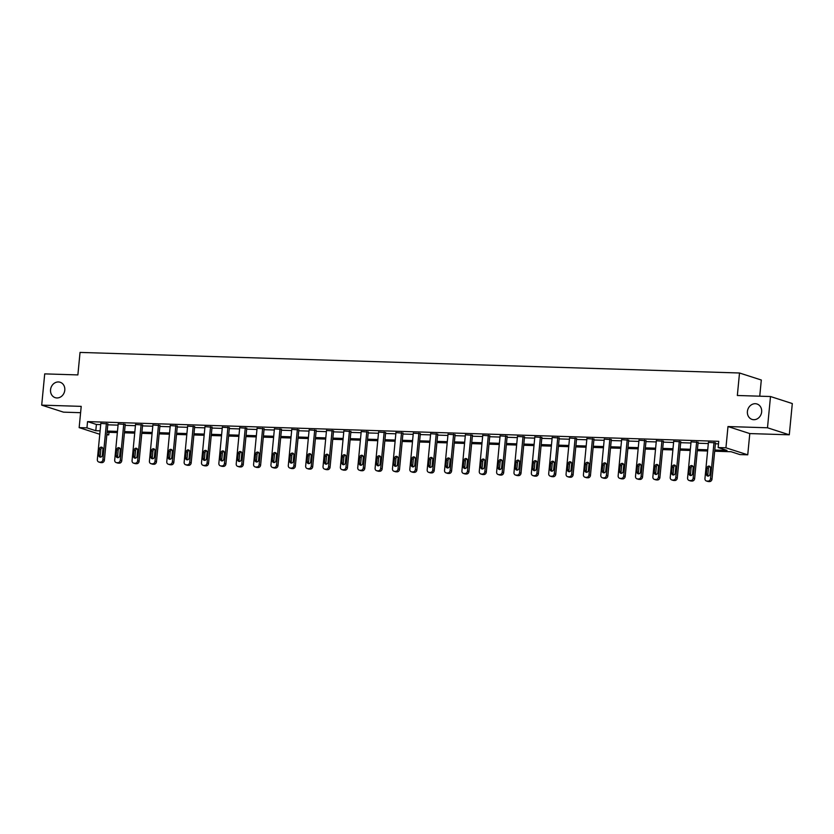 <?xml version="1.0" encoding="UTF-8"?>
<svg xmlns="http://www.w3.org/2000/svg" width="834" height="834" viewBox="0 0 834 834"><rect width="100%" height="100%" fill="white"/><g stroke="black" fill="none" stroke-linecap="round" stroke-linejoin="round"><path stroke-width="1.25" d="M64.791 390.176A8.1 7.058 107.9 0 1 55.19 397.662A8.1 7.058 107.9 0 1 50.551 389.739A8.1 7.058 107.9 0 1 60.152 382.253A8.1 7.058 107.9 0 1 64.791 390.176M761.65 411.923A8.1 7.058 107.9 0 1 752.049 419.408A8.1 7.058 107.9 0 1 747.41 411.485A8.1 7.058 107.9 0 1 757.011 404A8.1 7.058 107.9 0 1 761.65 411.923M108.993 432.325L108.754 434.889L106.825 434.827M759.743 396.192L761.306 380.012L739.508 372.996L80.043 352.417L77.875 374.914L44.713 373.882L41.7 405.136L63.499 412.152L80.596 412.694M739.508 372.996L737.339 395.493L770.501 396.525L792.3 403.552L789.287 434.806L767.489 427.779L727.988 426.549L725.934 447.806L747.744 454.822L739.946 454.582L731.116 451.736L714.675 451.225M727.988 426.549L749.787 433.576L789.287 434.806M749.787 433.576L747.744 454.822M770.501 396.525L767.489 427.779M714.79 450.026L726.987 450.402L718.147 447.556L718.752 441.311L87.549 421.608L96.39 424.454L100.705 424.589M107.784 424.819L118.074 425.132M125.152 425.35L135.431 425.674M142.51 425.893L152.789 426.216M159.867 426.435L170.146 426.758M177.225 426.977L187.514 427.3M194.593 427.519L204.872 427.842M211.951 428.061L222.23 428.384M229.308 428.603L239.587 428.926M246.666 429.145L256.955 429.468M264.034 429.687L274.313 430.01M281.392 430.229L291.671 430.553M298.749 430.771L309.028 431.095M316.107 431.314L326.396 431.637M333.475 431.856L343.754 432.179M350.833 432.398L361.112 432.721M368.19 432.94L378.469 433.263M385.548 433.482L395.837 433.805M402.916 434.024L413.195 434.347M420.273 434.566L430.553 434.889M437.631 435.108L447.91 435.431M454.989 435.65L465.278 435.974M472.346 436.192L482.636 436.516M489.714 436.735L499.993 437.058M507.072 437.277L517.351 437.6M524.43 437.819L534.719 438.131M541.787 438.361L552.077 438.674M559.155 438.903L569.434 439.216M576.513 439.445L586.792 439.758M593.871 439.987L604.15 440.3M611.228 440.529L621.518 440.842M628.596 441.071L638.875 441.384M645.954 441.603L656.233 441.926M663.311 442.145L673.591 442.468M680.669 442.687L690.959 443.01M698.037 443.229L708.316 443.552M715.395 443.771L718.501 443.876M715.478 442.875L708.431 442.385M698.121 442.333L691.063 441.843M680.763 441.791L673.705 441.301M663.395 441.249L656.348 440.759M646.037 440.706L638.99 440.216M628.68 440.164L621.632 439.674M611.322 439.622L604.264 439.132M593.964 439.091L586.907 438.59M576.596 438.548L569.549 438.048M559.239 438.006L552.191 437.506M541.881 437.464L534.823 436.964M524.523 436.922L517.466 436.432M507.155 436.38L500.108 435.89M489.798 435.838L482.75 435.348M472.44 435.296L465.382 434.806M455.083 434.754L448.025 434.264M437.714 434.212L430.667 433.722M420.357 433.67L413.31 433.18M402.999 433.127L395.942 432.637M385.642 432.585L378.584 432.095M368.274 432.043L361.226 431.553M350.916 431.501L343.869 431.011M333.558 430.959L326.501 430.469M316.201 430.417L309.143 429.927M298.833 429.875L291.785 429.385M281.475 429.333L274.428 428.843M264.117 428.791L257.06 428.301M246.76 428.249L239.702 427.759M229.392 427.706L222.344 427.216M212.034 427.164L204.987 426.674M194.676 426.622L187.619 426.132M177.319 426.08L170.261 425.59M159.951 425.538L152.903 425.048M142.593 424.996L135.546 424.506M125.236 424.454L118.178 423.964M107.878 423.912L100.82 423.422M99.778 434.264L79.157 427.623L81.211 406.367L41.7 405.136M79.157 427.623L86.945 427.863L95.785 430.709L100.111 430.844M87.549 421.608L86.945 427.863M718.147 447.556L725.934 447.806M106.877 434.285L108.754 434.889M707.597 450.996L697.318 450.683M690.239 450.464L679.96 450.141M672.882 449.922L662.592 449.599M655.514 449.38L645.235 449.057M638.156 448.838L627.877 448.515M620.798 448.296L610.519 447.973M603.441 447.754L593.151 447.431M586.073 447.212L575.794 446.888M568.715 446.67L558.436 446.346M551.357 446.127L541.078 445.804M534 445.585L523.71 445.262M516.632 445.043L506.353 444.72M499.274 444.501L488.995 444.178M481.916 443.959L471.637 443.636M464.559 443.417L454.269 443.094M447.191 442.875L436.912 442.552M429.833 442.333L419.554 442.01M412.476 441.791L402.197 441.467M395.118 441.249L384.828 440.925M377.76 440.706L367.471 440.383M360.392 440.164L350.113 439.841M343.035 439.622L332.756 439.299M325.677 439.08L315.388 438.757M308.319 438.538L298.03 438.215M290.951 437.996L280.672 437.683M273.594 437.454L263.315 437.141M256.236 436.912L245.957 436.599M238.878 436.37L228.589 436.057M221.51 435.828L211.231 435.515M204.153 435.285L193.874 434.973M186.795 434.754L176.516 434.431M169.438 434.212L159.148 433.888M152.069 433.67L141.79 433.346M134.712 433.127L124.433 432.804M117.354 432.585L107.075 432.262M107.19 431.063L117.469 431.387M124.547 431.605L134.827 431.929M141.905 432.148L152.184 432.471M159.263 432.69L169.552 433.013M176.631 433.232L186.91 433.555M193.988 433.774L204.267 434.097M211.346 434.316L221.625 434.639M228.704 434.858L238.993 435.181M246.072 435.4L256.351 435.723M263.429 435.942L273.708 436.265M280.787 436.484L291.066 436.808M298.145 437.026L308.434 437.35M315.513 437.569L325.792 437.881M332.87 438.111L343.149 438.423M350.228 438.653L360.507 438.965M367.586 439.195L377.875 439.508M384.954 439.737L395.233 440.05M402.311 440.279L412.59 440.592M419.669 440.821L429.948 441.134M437.026 441.353L447.316 441.676M454.394 441.895L464.674 442.218M471.752 442.437L482.031 442.76M489.11 442.979L499.389 443.302M506.467 443.521L516.757 443.844M523.835 444.063L534.114 444.386M541.193 444.605L551.472 444.929M558.551 445.147L568.83 445.471M575.908 445.69L586.198 446.013M593.266 446.232L603.555 446.555M610.634 446.774L620.913 447.097M627.992 447.316L638.271 447.639M645.349 447.858L655.628 448.181M662.707 448.4L672.996 448.723M680.075 448.942L690.354 449.265M697.433 449.484L707.712 449.807M96.39 424.454L95.785 430.709M714.008 442.406L710.516 478.685A2.533 2.21 -72.1 0 1 708.045 481.114L706.94 481.082A2.533 2.21 -72.1 0 1 704.949 478.507L708.441 442.228M706.398 480.989L707.868 481.458A2.533 2.21 107.9 0 0 708.41 481.552L709.525 481.583A2.533 2.21 107.9 0 0 711.986 479.154L715.499 442.718M709.942 474.15A2.022 1.762 107.9 0 1 706.388 474.035L706.961 468.041A2.022 1.762 107.9 0 1 710.526 468.145L709.942 474.15M708.347 476.068A2.022 1.762 107.9 0 1 707.857 474.515L708.431 468.51A2.022 1.762 107.9 0 1 710.036 466.602M696.651 441.864L693.158 478.143A2.533 2.21 -72.1 0 1 690.688 480.572L689.572 480.54A2.533 2.21 -72.1 0 1 687.591 477.965L691.084 441.686M689.04 480.447L690.51 480.916A2.533 2.21 107.9 0 0 691.052 481.009L692.157 481.041A2.533 2.21 107.9 0 0 694.628 478.612L698.131 442.176M692.585 473.608A2.022 1.762 107.9 0 1 689.03 473.493L689.603 467.499A2.022 1.762 107.9 0 1 693.169 467.603L692.585 473.608M690.979 475.526A2.022 1.762 107.9 0 1 690.5 473.973L691.073 467.968A2.022 1.762 107.9 0 1 692.679 466.06M679.283 441.322L675.79 477.601A2.533 2.21 -72.1 0 1 673.33 480.03L672.214 479.998A2.533 2.21 -72.1 0 1 670.234 477.423L673.726 441.144M671.683 479.904L673.153 480.374A2.533 2.21 107.9 0 0 673.684 480.467L674.8 480.499A2.533 2.21 107.9 0 0 677.271 478.07L680.773 441.634M675.227 473.066A2.022 1.762 107.9 0 1 671.662 472.951L672.246 466.957A2.022 1.762 107.9 0 1 675.801 467.071L675.227 473.066M673.622 474.984A2.022 1.762 107.9 0 1 673.142 473.431L673.716 467.426A2.022 1.762 107.9 0 1 675.321 465.518M661.925 440.779L658.433 477.058A2.533 2.21 -72.1 0 1 655.972 479.487L654.857 479.456A2.533 2.21 -72.1 0 1 652.866 476.881L656.358 440.602M654.315 479.362L655.795 479.831A2.533 2.21 107.9 0 0 656.327 479.925L657.442 479.967A2.533 2.21 107.9 0 0 659.903 477.528L663.416 441.092M657.87 472.524A2.022 1.762 107.9 0 1 654.304 472.409L654.878 466.414A2.022 1.762 107.9 0 1 658.443 466.529L657.87 472.524M656.264 474.442A2.022 1.762 107.9 0 1 655.774 472.888L656.358 466.884A2.022 1.762 107.9 0 1 657.953 464.976M644.567 440.237L641.075 476.516A2.533 2.21 -72.1 0 1 638.604 478.945L637.499 478.914A2.533 2.21 -72.1 0 1 635.508 476.339L639 440.06M636.957 478.82L638.437 479.289A2.533 2.21 107.9 0 0 638.969 479.383L640.085 479.425A2.533 2.21 107.9 0 0 642.545 476.985L646.058 440.55M640.502 471.981A2.022 1.762 107.9 0 1 636.947 471.877L637.52 465.872A2.022 1.762 107.9 0 1 641.085 465.987L640.502 471.981M638.907 473.9A2.022 1.762 107.9 0 1 638.417 472.346L638.99 466.342A2.022 1.762 107.9 0 1 640.595 464.434M627.21 439.695L623.717 475.974A2.533 2.21 -72.1 0 1 621.247 478.403L620.131 478.372A2.533 2.21 -72.1 0 1 618.15 475.797L621.643 439.518M619.599 478.278L621.069 478.747A2.533 2.21 107.9 0 0 621.611 478.841L622.717 478.883A2.533 2.21 107.9 0 0 625.187 476.443L628.69 440.008M623.144 471.439A2.022 1.762 107.9 0 1 619.589 471.335L620.162 465.33A2.022 1.762 107.9 0 1 623.728 465.445L623.144 471.439M621.538 473.358A2.022 1.762 107.9 0 1 621.059 471.804L621.632 465.799A2.022 1.762 107.9 0 1 623.238 463.892M609.842 439.153L606.349 475.432A2.533 2.21 -72.1 0 1 603.889 477.861L602.774 477.83A2.533 2.21 -72.1 0 1 600.793 475.255L604.285 438.976M602.242 477.736L603.712 478.205A2.533 2.21 107.9 0 0 604.243 478.299L605.359 478.341A2.533 2.21 107.9 0 0 607.83 475.901L611.332 439.466M605.786 470.897A2.022 1.762 107.9 0 1 602.221 470.793L602.805 464.788A2.022 1.762 107.9 0 1 606.36 464.903L605.786 470.897M604.181 472.815A2.022 1.762 107.9 0 1 603.701 471.262L604.275 465.268A2.022 1.762 107.9 0 1 605.88 463.35M592.484 438.611L588.992 474.89A2.533 2.21 -72.1 0 1 586.531 477.319L585.416 477.288A2.533 2.21 -72.1 0 1 583.425 474.713L586.917 438.434M584.874 477.194L586.354 477.663A2.533 2.21 107.9 0 0 586.886 477.757L588.001 477.799A2.533 2.21 107.9 0 0 590.462 475.359L593.975 438.924M588.429 470.355A2.022 1.762 107.9 0 1 584.863 470.251L585.437 464.246A2.022 1.762 107.9 0 1 589.002 464.361L588.429 470.355M586.823 472.273A2.022 1.762 107.9 0 1 586.333 470.72L586.917 464.726A2.022 1.762 107.9 0 1 588.512 462.807M575.126 438.069L571.634 474.348A2.533 2.21 -72.1 0 1 569.163 476.777L568.058 476.746A2.533 2.21 -72.1 0 1 566.067 474.171L569.559 437.892M567.516 476.652L568.996 477.131A2.533 2.21 107.9 0 0 569.528 477.215L570.644 477.257A2.533 2.21 107.9 0 0 573.104 474.827L576.617 438.382M571.061 469.813A2.022 1.762 107.9 0 1 567.506 469.709L568.079 463.704A2.022 1.762 107.9 0 1 571.644 463.819L571.061 469.813M569.466 471.731A2.022 1.762 107.9 0 1 568.976 470.178L569.559 464.184A2.022 1.762 107.9 0 1 571.154 462.265M557.769 437.527L554.276 473.806A2.533 2.21 -72.1 0 1 551.806 476.235L550.69 476.204A2.533 2.21 -72.1 0 1 548.709 473.629L552.202 437.35M550.159 476.11L551.628 476.589A2.533 2.21 107.9 0 0 552.171 476.673L553.276 476.714A2.533 2.21 107.9 0 0 555.746 474.285L559.249 437.85M553.703 469.271A2.022 1.762 107.9 0 1 550.148 469.167L550.721 463.162A2.022 1.762 107.9 0 1 554.287 463.277L553.703 469.271M552.098 471.189A2.022 1.762 107.9 0 1 551.618 469.636L552.191 463.641A2.022 1.762 107.9 0 1 553.797 461.723M540.401 436.985L536.908 473.264A2.533 2.21 -72.1 0 1 534.448 475.693L533.333 475.661A2.533 2.21 -72.1 0 1 531.352 473.087L534.844 436.808M532.801 475.568L534.271 476.047A2.533 2.21 107.9 0 0 534.803 476.131L535.918 476.172A2.533 2.21 107.9 0 0 538.389 473.743L541.891 437.308M536.345 468.729A2.022 1.762 107.9 0 1 532.78 468.625L533.364 462.62A2.022 1.762 107.9 0 1 536.919 462.734L536.345 468.729M534.74 470.647A2.022 1.762 107.9 0 1 534.26 469.094L534.834 463.099A2.022 1.762 107.9 0 1 536.439 461.181M523.043 436.443L519.551 472.722A2.533 2.21 -72.1 0 1 517.09 475.151L515.975 475.119A2.533 2.21 -72.1 0 1 513.984 472.544L517.476 436.265M515.433 475.026L516.913 475.505A2.533 2.21 107.9 0 0 517.445 475.588L518.56 475.63A2.533 2.21 107.9 0 0 521.021 473.201L524.534 436.766M518.988 468.187A2.022 1.762 107.9 0 1 515.422 468.082L515.996 462.078A2.022 1.762 107.9 0 1 519.561 462.192L518.988 468.187M517.382 470.105A2.022 1.762 107.9 0 1 516.892 468.552L517.476 462.557A2.022 1.762 107.9 0 1 519.071 460.639M505.685 435.901L502.193 472.18A2.533 2.21 -72.1 0 1 499.722 474.609L498.617 474.577A2.533 2.21 -72.1 0 1 496.626 472.002L500.119 435.734M498.075 474.483L499.556 474.963A2.533 2.21 107.9 0 0 500.087 475.057L501.203 475.088A2.533 2.21 107.9 0 0 503.663 472.659L507.176 436.224M501.62 467.645A2.022 1.762 107.9 0 1 498.065 467.54L498.638 461.536A2.022 1.762 107.9 0 1 502.204 461.65L501.62 467.645M500.025 469.563A2.022 1.762 107.9 0 1 499.535 468.01L500.119 462.015A2.022 1.762 107.9 0 1 501.714 460.097M488.328 435.358L484.835 471.637A2.533 2.21 -72.1 0 1 482.365 474.066L481.249 474.035A2.533 2.21 -72.1 0 1 479.269 471.471L482.761 435.192M480.718 473.941L482.188 474.421A2.533 2.21 107.9 0 0 482.73 474.515L483.835 474.546A2.533 2.21 107.9 0 0 486.305 472.117L489.808 435.682M484.262 467.103A2.022 1.762 107.9 0 1 480.707 466.998L481.281 460.993A2.022 1.762 107.9 0 1 484.846 461.108L484.262 467.103M482.657 469.021A2.022 1.762 107.9 0 1 482.177 467.467L482.75 461.473A2.022 1.762 107.9 0 1 484.356 459.555M470.96 434.816L467.467 471.095A2.533 2.21 -72.1 0 1 465.007 473.524L463.892 473.493A2.533 2.21 -72.1 0 1 461.911 470.929L465.403 434.65M463.36 473.399L464.83 473.879A2.533 2.21 107.9 0 0 465.362 473.973L466.477 474.004A2.533 2.21 107.9 0 0 468.948 471.575L472.451 435.139M466.904 466.571A2.022 1.762 107.9 0 1 463.339 466.456L463.923 460.451A2.022 1.762 107.9 0 1 467.478 460.566L466.904 466.571M465.299 468.479A2.022 1.762 107.9 0 1 464.819 466.925L465.393 460.931A2.022 1.762 107.9 0 1 466.998 459.013M453.602 434.274L450.11 470.553A2.533 2.21 -72.1 0 1 447.649 472.982L446.534 472.951A2.533 2.21 -72.1 0 1 444.543 470.386L448.046 434.107M446.002 472.857L447.472 473.337A2.533 2.21 107.9 0 0 448.004 473.431L449.119 473.462A2.533 2.21 107.9 0 0 451.58 471.033L455.093 434.597M449.547 466.029A2.022 1.762 107.9 0 1 445.981 465.914L446.555 459.909A2.022 1.762 107.9 0 1 450.12 460.024L449.547 466.029M447.941 467.937A2.022 1.762 107.9 0 1 447.451 466.383L448.035 460.389A2.022 1.762 107.9 0 1 449.63 458.471M436.245 433.732L432.752 470.011A2.533 2.21 -72.1 0 1 430.281 472.44L429.176 472.409A2.533 2.21 -72.1 0 1 427.185 469.844L430.678 433.565M428.634 472.315L430.115 472.795A2.533 2.21 107.9 0 0 430.646 472.888L431.762 472.92A2.533 2.21 107.9 0 0 434.222 470.491L437.735 434.055M432.179 465.487A2.022 1.762 107.9 0 1 428.624 465.372L429.197 459.367A2.022 1.762 107.9 0 1 432.763 459.482L432.179 465.487M430.584 467.394A2.022 1.762 107.9 0 1 430.094 465.841L430.678 459.847A2.022 1.762 107.9 0 1 432.273 457.929M418.887 433.19L415.395 469.469A2.533 2.21 -72.1 0 1 412.924 471.898L411.808 471.867A2.533 2.21 -72.1 0 1 409.828 469.302L413.32 433.023M411.277 471.773L412.747 472.252A2.533 2.21 107.9 0 0 413.289 472.346L414.394 472.378A2.533 2.21 107.9 0 0 416.864 469.949L420.367 433.513M414.821 464.945A2.022 1.762 107.9 0 1 411.266 464.83L411.84 458.825A2.022 1.762 107.9 0 1 415.405 458.94L414.821 464.945M413.226 466.852A2.022 1.762 107.9 0 1 412.736 465.299L413.31 459.305A2.022 1.762 107.9 0 1 414.915 457.386M401.519 432.648L398.026 468.927A2.533 2.21 -72.1 0 1 395.566 471.366L394.451 471.325A2.533 2.21 -72.1 0 1 392.47 468.76L395.962 432.481M393.919 471.231L395.389 471.71A2.533 2.21 107.9 0 0 395.921 471.804L397.036 471.836A2.533 2.21 107.9 0 0 399.507 469.406L403.01 432.971M397.464 464.402A2.022 1.762 107.9 0 1 393.898 464.288L394.482 458.283A2.022 1.762 107.9 0 1 398.037 458.398L397.464 464.402M395.858 466.31A2.022 1.762 107.9 0 1 395.379 464.767L395.952 458.763A2.022 1.762 107.9 0 1 397.557 456.844M384.161 432.106L380.669 468.385A2.533 2.21 -72.1 0 1 378.209 470.824L377.093 470.783A2.533 2.21 -72.1 0 1 375.102 468.218L378.605 431.939M376.561 470.689L378.031 471.168A2.533 2.21 107.9 0 0 378.563 471.262L379.678 471.293A2.533 2.21 107.9 0 0 382.139 468.864L385.652 432.429M380.106 463.86A2.022 1.762 107.9 0 1 376.541 463.746L377.114 457.741A2.022 1.762 107.9 0 1 380.679 457.856L380.106 463.86M378.5 465.768A2.022 1.762 107.9 0 1 378.011 464.225L378.594 458.22A2.022 1.762 107.9 0 1 380.189 456.302M366.804 431.564L363.311 467.843A2.533 2.21 -72.1 0 1 360.841 470.282L359.735 470.24A2.533 2.21 -72.1 0 1 357.744 467.676L361.237 431.397M359.193 470.147L360.674 470.626A2.533 2.21 107.9 0 0 361.205 470.72L362.321 470.751A2.533 2.21 107.9 0 0 364.781 468.322L368.294 431.887M362.738 463.318A2.022 1.762 107.9 0 1 359.183 463.204L359.756 457.199A2.022 1.762 107.9 0 1 363.322 457.313L362.738 463.318M361.143 465.226A2.022 1.762 107.9 0 1 360.653 463.683L361.237 457.678A2.022 1.762 107.9 0 1 362.832 455.76M349.446 431.022L345.954 467.301A2.533 2.21 -72.1 0 1 343.483 469.74L342.367 469.698A2.533 2.21 -72.1 0 1 340.387 467.134L343.879 430.855M341.836 469.605L343.306 470.084A2.533 2.21 107.9 0 0 343.848 470.178L344.953 470.209A2.533 2.21 107.9 0 0 347.424 467.78L350.937 431.345M345.38 462.776A2.022 1.762 107.9 0 1 341.825 462.661L342.399 456.657A2.022 1.762 107.9 0 1 345.964 456.771L345.38 462.776M343.785 464.684A2.022 1.762 107.9 0 1 343.295 463.141L343.869 457.136A2.022 1.762 107.9 0 1 345.474 455.228M332.088 430.49L328.586 466.759A2.533 2.21 -72.1 0 1 326.125 469.198L325.01 469.156A2.533 2.21 -72.1 0 1 323.029 466.592L326.521 430.313M324.478 469.062L325.948 469.542A2.533 2.21 107.9 0 0 326.48 469.636L327.595 469.667A2.533 2.21 107.9 0 0 330.066 467.238L333.569 430.803M328.023 462.234A2.022 1.762 107.9 0 1 324.457 462.119L325.041 456.125A2.022 1.762 107.9 0 1 328.596 456.229L328.023 462.234M326.417 464.142A2.022 1.762 107.9 0 1 325.938 462.599L326.511 456.594A2.022 1.762 107.9 0 1 328.116 454.686M314.72 429.948L311.228 466.227A2.533 2.21 -72.1 0 1 308.768 468.656L307.652 468.614A2.533 2.21 -72.1 0 1 305.661 466.05L309.164 429.771M307.12 468.531L308.59 469A2.533 2.21 107.9 0 0 309.122 469.094L310.238 469.125A2.533 2.21 107.9 0 0 312.698 466.696L316.211 430.261M310.665 461.692A2.022 1.762 107.9 0 1 307.1 461.577L307.683 455.583A2.022 1.762 107.9 0 1 311.238 455.687L310.665 461.692M309.06 463.6A2.022 1.762 107.9 0 1 308.57 462.057L309.153 456.052A2.022 1.762 107.9 0 1 310.748 454.144M297.363 429.406L293.87 465.685A2.533 2.21 -72.1 0 1 291.4 468.114L290.295 468.072A2.533 2.21 -72.1 0 1 288.303 465.508L291.796 429.229M289.752 467.989L291.233 468.458A2.533 2.21 107.9 0 0 291.764 468.552L292.88 468.583A2.533 2.21 107.9 0 0 295.34 466.154L298.853 429.719M293.297 461.15A2.022 1.762 107.9 0 1 289.742 461.035L290.315 455.041A2.022 1.762 107.9 0 1 293.881 455.145L293.297 461.15M291.702 463.058A2.022 1.762 107.9 0 1 291.212 461.515L291.796 455.51A2.022 1.762 107.9 0 1 293.391 453.602M280.005 428.864L276.513 465.143A2.533 2.21 -72.1 0 1 274.042 467.572L272.927 467.53A2.533 2.21 -72.1 0 1 270.946 464.965L274.438 428.686M272.395 467.447L273.865 467.916A2.533 2.21 107.9 0 0 274.407 468.01L275.512 468.041A2.533 2.21 107.9 0 0 277.983 465.612L281.496 429.176M275.939 460.608A2.022 1.762 107.9 0 1 272.384 460.493L272.958 454.499A2.022 1.762 107.9 0 1 276.523 454.603L275.939 460.608M274.344 462.516A2.022 1.762 107.9 0 1 273.854 460.973L274.428 454.968A2.022 1.762 107.9 0 1 276.033 453.06M262.647 428.322L259.145 464.601A2.533 2.21 -72.1 0 1 256.684 467.03L255.569 466.988A2.533 2.21 -72.1 0 1 253.588 464.423L257.08 428.144M255.037 466.904L256.507 467.374A2.533 2.21 107.9 0 0 257.039 467.467L258.154 467.499A2.533 2.21 107.9 0 0 260.625 465.07L264.128 428.634M258.582 460.066A2.022 1.762 107.9 0 1 255.016 459.951L255.6 453.957A2.022 1.762 107.9 0 1 259.155 454.061L258.582 460.066M256.976 461.973A2.022 1.762 107.9 0 1 256.497 460.431L257.07 454.426A2.022 1.762 107.9 0 1 258.676 452.518M245.279 427.779L241.787 464.058A2.533 2.21 -72.1 0 1 239.327 466.487L238.211 466.456A2.533 2.21 -72.1 0 1 236.22 463.881L239.723 427.602M237.68 466.362L239.149 466.832A2.533 2.21 107.9 0 0 239.681 466.925L240.797 466.957A2.533 2.21 107.9 0 0 243.267 464.528L246.77 428.092M241.224 459.524A2.022 1.762 107.9 0 1 237.659 459.409L238.243 453.415A2.022 1.762 107.9 0 1 241.797 453.519L241.224 459.524M239.619 461.431A2.022 1.762 107.9 0 1 239.129 459.888L239.712 453.884A2.022 1.762 107.9 0 1 241.307 451.976M227.922 427.237L224.429 463.516A2.533 2.21 -72.1 0 1 221.959 465.945L220.854 465.914A2.533 2.21 -72.1 0 1 218.862 463.339L222.355 427.06M220.312 465.82L221.792 466.289A2.533 2.21 107.9 0 0 222.324 466.383L223.439 466.414A2.533 2.21 107.9 0 0 225.899 463.985L229.413 427.55M223.856 458.981A2.022 1.762 107.9 0 1 220.301 458.867L220.874 452.872A2.022 1.762 107.9 0 1 224.44 452.977L223.856 458.981M222.261 460.9A2.022 1.762 107.9 0 1 221.771 459.346L222.355 453.342A2.022 1.762 107.9 0 1 223.95 451.434M210.564 426.695L207.072 462.974A2.533 2.21 -72.1 0 1 204.601 465.403L203.486 465.372A2.533 2.21 -72.1 0 1 201.505 462.797L204.997 426.518M202.954 465.278L204.424 465.747A2.533 2.21 107.9 0 0 204.966 465.841L206.071 465.872A2.533 2.21 107.9 0 0 208.542 463.443L212.055 427.008M206.498 458.439A2.022 1.762 107.9 0 1 202.943 458.325L203.517 452.33A2.022 1.762 107.9 0 1 207.082 452.435L206.498 458.439M204.903 460.358A2.022 1.762 107.9 0 1 204.413 458.804L204.987 452.799A2.022 1.762 107.9 0 1 206.592 450.892M193.207 426.153L189.704 462.432A2.533 2.21 -72.1 0 1 187.243 464.861L186.128 464.83A2.533 2.21 -72.1 0 1 184.147 462.255L187.64 425.976M185.596 464.736L187.066 465.205A2.533 2.21 107.9 0 0 187.598 465.299L188.713 465.33A2.533 2.21 107.9 0 0 191.184 462.901L194.687 426.466M189.141 457.897A2.022 1.762 107.9 0 1 185.575 457.783L186.159 451.788A2.022 1.762 107.9 0 1 189.714 451.892L189.141 457.897M187.535 459.815A2.022 1.762 107.9 0 1 187.056 458.262L187.629 452.257A2.022 1.762 107.9 0 1 189.235 450.35M175.838 425.611L172.346 461.89A2.533 2.21 -72.1 0 1 169.886 464.319L168.77 464.288A2.533 2.21 -72.1 0 1 166.779 461.713L170.282 425.434M168.239 464.194L169.709 464.663A2.533 2.21 107.9 0 0 170.24 464.757L171.356 464.788A2.533 2.21 107.9 0 0 173.826 462.359L177.329 425.924M171.783 457.355A2.022 1.762 107.9 0 1 168.218 457.24L168.802 451.246A2.022 1.762 107.9 0 1 172.357 451.35L171.783 457.355M170.178 459.273A2.022 1.762 107.9 0 1 169.688 457.72L170.272 451.715A2.022 1.762 107.9 0 1 171.867 449.807M158.481 425.069L154.988 461.348A2.533 2.21 -72.1 0 1 152.518 463.777L151.413 463.746A2.533 2.21 -72.1 0 1 149.422 461.171L152.914 424.892M150.871 463.652L152.351 464.121A2.533 2.21 107.9 0 0 152.883 464.215L153.998 464.257A2.533 2.21 107.9 0 0 156.458 461.817L159.972 425.382M154.415 456.813A2.022 1.762 107.9 0 1 150.86 456.698L151.434 450.704A2.022 1.762 107.9 0 1 154.999 450.819L154.415 456.813M152.82 458.731A2.022 1.762 107.9 0 1 152.33 457.178L152.914 451.173A2.022 1.762 107.9 0 1 154.509 449.265M141.123 424.527L137.631 460.806A2.533 2.21 -72.1 0 1 135.16 463.235L134.045 463.204A2.533 2.21 -72.1 0 1 132.064 460.629L135.556 424.35M133.513 463.11L134.983 463.579A2.533 2.21 107.9 0 0 135.525 463.673L136.63 463.714A2.533 2.21 107.9 0 0 139.101 461.275L142.614 424.84M137.057 456.271A2.022 1.762 107.9 0 1 133.503 456.167L134.076 450.162A2.022 1.762 107.9 0 1 137.641 450.277L137.057 456.271M135.462 458.189A2.022 1.762 107.9 0 1 134.972 456.636L135.546 450.631A2.022 1.762 107.9 0 1 137.151 448.723M123.766 423.985L120.263 460.264A2.533 2.21 -72.1 0 1 117.802 462.693L116.687 462.661A2.533 2.21 -72.1 0 1 114.706 460.087L118.199 423.808M116.155 462.568L117.625 463.037A2.533 2.21 107.9 0 0 118.157 463.131L119.272 463.172A2.533 2.21 107.9 0 0 121.743 460.733L125.246 424.298M119.7 455.729A2.022 1.762 107.9 0 1 116.135 455.625L116.718 449.62A2.022 1.762 107.9 0 1 120.273 449.734L119.7 455.729M118.094 457.647A2.022 1.762 107.9 0 1 117.615 456.094L118.188 450.089A2.022 1.762 107.9 0 1 119.794 448.181M106.398 423.443L102.905 459.722A2.533 2.21 -72.1 0 1 100.445 462.151L99.329 462.119A2.533 2.21 -72.1 0 1 97.338 459.544L100.841 423.265M98.798 462.026L100.268 462.495A2.533 2.21 107.9 0 0 100.799 462.589L101.915 462.63A2.533 2.21 107.9 0 0 104.386 460.191L107.888 423.755M102.342 455.187A2.022 1.762 107.9 0 1 98.777 455.083L99.361 449.078A2.022 1.762 107.9 0 1 102.916 449.192L102.342 455.187M100.737 457.105A2.022 1.762 107.9 0 1 100.247 455.552L100.831 449.547A2.022 1.762 107.9 0 1 102.436 447.639M711.986 479.154L710.516 478.685M709.525 481.583L708.045 481.114M708.41 481.552L706.94 481.082M706.388 474.035L707.857 474.515M706.961 468.041L708.431 468.51M694.628 478.612L693.158 478.143M692.157 481.041L690.688 480.572M691.052 481.009L689.572 480.54M689.03 473.493L690.5 473.973M689.603 467.499L691.073 467.968M677.271 478.07L675.79 477.601M674.8 480.499L673.33 480.03M673.684 480.467L672.214 479.998M671.662 472.951L673.142 473.431M672.246 466.957L673.716 467.426M659.903 477.528L658.433 477.058M657.442 479.967L655.972 479.487M656.327 479.925L654.857 479.456M654.304 472.409L655.774 472.888M654.878 466.414L656.358 466.884M642.545 476.985L641.075 476.516M640.085 479.425L638.604 478.945M638.969 479.383L637.499 478.914M636.947 471.877L638.417 472.346M637.52 465.872L638.99 466.342M625.187 476.443L623.717 475.974M622.717 478.883L621.247 478.403M621.611 478.841L620.131 478.372M619.589 471.335L621.059 471.804M620.162 465.33L621.632 465.799M607.83 475.901L606.349 475.432M605.359 478.341L603.889 477.861M604.243 478.299L602.774 477.83M602.221 470.793L603.701 471.262M602.805 464.788L604.275 465.268M590.462 475.359L588.992 474.89M588.001 477.799L586.531 477.319M586.886 477.757L585.416 477.288M584.863 470.251L586.333 470.72M585.437 464.246L586.917 464.726M573.104 474.827L571.634 474.348M570.644 477.257L569.163 476.777M569.528 477.215L568.058 476.746M567.506 469.709L568.976 470.178M568.079 463.704L569.559 464.184M555.746 474.285L554.276 473.806M553.276 476.714L551.806 476.235M552.171 476.673L550.69 476.204M550.148 469.167L551.618 469.636M550.721 463.162L552.191 463.641M538.389 473.743L536.908 473.264M535.918 476.172L534.448 475.693M534.803 476.131L533.333 475.661M532.78 468.625L534.26 469.094M533.364 462.62L534.834 463.099M521.021 473.201L519.551 472.722M518.56 475.63L517.09 475.151M517.445 475.588L515.975 475.119M515.422 468.082L516.892 468.552M515.996 462.078L517.476 462.557M503.663 472.659L502.193 472.18M501.203 475.088L499.722 474.609M500.087 475.057L498.617 474.577M498.065 467.54L499.535 468.01M498.638 461.536L500.119 462.015M486.305 472.117L484.835 471.637M483.835 474.546L482.365 474.066M482.73 474.515L481.249 474.035M480.707 466.998L482.177 467.467M481.281 460.993L482.75 461.473M468.948 471.575L467.467 471.095M466.477 474.004L465.007 473.524M465.362 473.973L463.892 473.493M463.339 466.456L464.819 466.925M463.923 460.451L465.393 460.931M451.58 471.033L450.11 470.553M449.119 473.462L447.649 472.982M448.004 473.431L446.534 472.951M445.981 465.914L447.451 466.383M446.555 459.909L448.035 460.389M434.222 470.491L432.752 470.011M431.762 472.92L430.281 472.44M430.646 472.888L429.176 472.409M428.624 465.372L430.094 465.841M429.197 459.367L430.678 459.847M416.864 469.949L415.395 469.469M414.394 472.378L412.924 471.898M413.289 472.346L411.808 471.867M411.266 464.83L412.736 465.299M411.84 458.825L413.31 459.305M399.507 469.406L398.026 468.927M397.036 471.836L395.566 471.366M395.921 471.804L394.451 471.325M393.898 464.288L395.379 464.767M394.482 458.283L395.952 458.763M382.139 468.864L380.669 468.385M379.678 471.293L378.209 470.824M378.563 471.262L377.093 470.783M376.541 463.746L378.011 464.225M377.114 457.741L378.594 458.22M364.781 468.322L363.311 467.843M362.321 470.751L360.841 470.282M361.205 470.72L359.735 470.24M359.183 463.204L360.653 463.683M359.756 457.199L361.237 457.678M347.424 467.78L345.954 467.301M344.953 470.209L343.483 469.74M343.848 470.178L342.367 469.698M341.825 462.661L343.295 463.141M342.399 456.657L343.869 457.136M330.066 467.238L328.586 466.759M327.595 469.667L326.125 469.198M326.48 469.636L325.01 469.156M324.457 462.119L325.938 462.599M325.041 456.125L326.511 456.594M312.698 466.696L311.228 466.227M310.238 469.125L308.768 468.656M309.122 469.094L307.652 468.614M307.1 461.577L308.57 462.057M307.683 455.583L309.153 456.052M295.34 466.154L293.87 465.685M292.88 468.583L291.4 468.114M291.764 468.552L290.295 468.072M289.742 461.035L291.212 461.515M290.315 455.041L291.796 455.51M277.983 465.612L276.513 465.143M275.512 468.041L274.042 467.572M274.407 468.01L272.927 467.53M272.384 460.493L273.854 460.973M272.958 454.499L274.428 454.968M260.625 465.07L259.145 464.601M258.154 467.499L256.684 467.03M257.039 467.467L255.569 466.988M255.016 459.951L256.497 460.431M255.6 453.957L257.07 454.426M243.267 464.528L241.787 464.058M240.797 466.957L239.327 466.487M239.681 466.925L238.211 466.456M237.659 459.409L239.129 459.888M238.243 453.415L239.712 453.884M225.899 463.985L224.429 463.516M223.439 466.414L221.959 465.945M222.324 466.383L220.854 465.914M220.301 458.867L221.771 459.346M220.874 452.872L222.355 453.342M208.542 463.443L207.072 462.974M206.071 465.872L204.601 465.403M204.966 465.841L203.486 465.372M202.943 458.325L204.413 458.804M203.517 452.33L204.987 452.799M191.184 462.901L189.704 462.432M188.713 465.33L187.243 464.861M187.598 465.299L186.128 464.83M185.575 457.783L187.056 458.262M186.159 451.788L187.629 452.257M173.826 462.359L172.346 461.89M171.356 464.788L169.886 464.319M170.24 464.757L168.77 464.288M168.218 457.24L169.688 457.72M168.802 451.246L170.272 451.715M156.458 461.817L154.988 461.348M153.998 464.257L152.518 463.777M152.883 464.215L151.413 463.746M150.86 456.698L152.33 457.178M151.434 450.704L152.914 451.173M139.101 461.275L137.631 460.806M136.63 463.714L135.16 463.235M135.525 463.673L134.045 463.204M133.503 456.167L134.972 456.636M134.076 450.162L135.546 450.631M121.743 460.733L120.263 460.264M119.272 463.172L117.802 462.693M118.157 463.131L116.687 462.661M116.135 455.625L117.615 456.094M116.718 449.62L118.188 450.089M104.386 460.191L102.905 459.722M101.915 462.63L100.445 462.151M100.799 462.589L99.329 462.119M98.777 455.083L100.247 455.552M99.361 449.078L100.831 449.547"/></g></svg>
